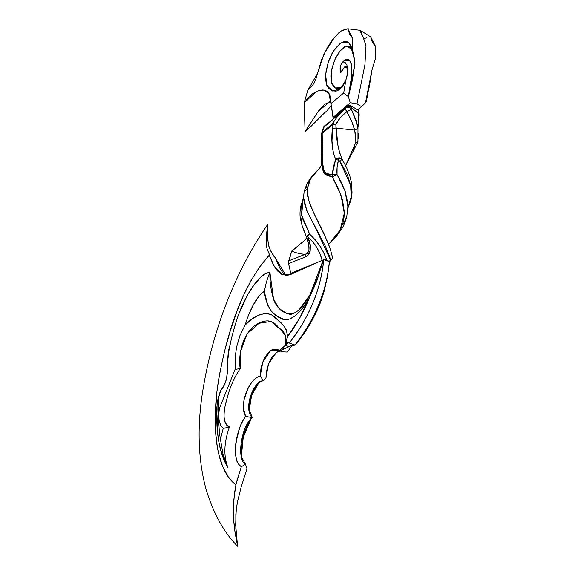<?xml version="1.0" encoding="UTF-8"?>
<svg xmlns="http://www.w3.org/2000/svg" width="575" height="575" viewBox="0 0 575 575"><rect width="100%" height="100%" fill="white"/><g stroke="black" fill="none" stroke-linecap="round" stroke-linejoin="round"><path stroke-width="0.86" d="M241.241 486.702L237.303 502.615L235.843 514.122L235.851 528.741L237.576 546.25C224.006 532.637 213.512 513.683 206.094 489.397C198.655 461.998 197.175 431.588 201.638 398.173C210.666 335.98 232.746 275.403 267.756 224.307L267.893 240.587L269.337 247.94L271.896 253.05L274.922 257.205L285.854 275.439L282.957 272.809L280.492 269.402L274.922 257.205L274.34 256.996L270.487 250.585L269.021 246.97L268.151 242.837L267.641 233.874L267.756 224.307C232.746 275.403 210.666 335.98 201.638 398.173C197.175 431.588 198.655 461.998 206.094 489.397C213.512 513.683 224.006 532.637 237.576 546.25L234.435 528.26L233.349 517.011L233.206 509.263L234.514 493.077L235.901 484.804L233.615 501.156L233.342 516.882L234.945 531.717L237.576 546.25L235.678 525.061L236.188 510.241L237.317 502.514L241.241 486.702L247.013 468.74L245.511 464.233L241.327 466.72L235.901 484.804L231.804 481.21L228.347 476.977L222.741 466.656L218.773 454.207L217.372 447.336L215.647 432.544L215.244 416.738L216.861 392.107L219.233 375.691L224.473 351.39L230.18 331.25L237.015 311.183L243.433 295.6L250.851 280.823L259.404 267.224L269.237 255.185L269.819 255.393L267.26 249.435L266.189 244.073L266.239 237.748L267.756 224.307L266.627 233.479L266.103 242.075L266.397 245.978L267.253 249.413L269.819 255.393L269.237 255.185L273.247 264.471L277.272 270.789L281.772 274.368L287.119 275.403L291.115 274.275L282.95 274.872L274.642 267.109L269.237 255.185C239.552 288.269 225.091 340.479 217.652 385.832C212.082 426.305 215.287 469.15 235.728 484.747L241.327 466.72L245.511 464.233L247.013 468.74L241.241 486.702M294.156 344.641L292.229 345.115L290.691 347.199L285.013 345.158L286.343 341.967L289.232 343.016C309.328 317.407 320.821 289.606 323.711 259.613L291.115 274.275L323.711 259.613L329.396 261.632C326.507 291.626 315.014 319.427 294.918 345.036L289.232 343.016C309.328 317.407 320.821 289.606 323.711 259.613L329.396 261.632C326.507 291.626 315.014 319.427 294.918 345.036L289.232 343.016L295.176 345.101L292.711 345.446L291.626 346.186L287.32 352.051L284.1 351.893M293.537 344.547L276.252 352.604L268.482 363.997L265.945 378.07L263.293 380.578L260.259 376.05L262.84 361.855L270.739 350.463L279.932 350.247L288.248 342.563M251.721 417.867L247.401 424.422L244.152 433.845M243.793 435.21L241.55 446.157L241.205 456.679M283.798 351.799L280.312 351.109L278.005 351.584L275.619 353.107L272.169 356.946L270.214 360.13L267.44 367.202L266.304 372.722L265.945 378.07L263.293 380.578L258.268 382.849L250.844 395.205L248.896 409.105L252.375 417.666C243.218 409.903 252.705 381.448 263.293 380.578L260.259 376.05L258.139 376.661L253.92 379.68L250.218 384.51L247.911 388.772L244.073 399.589L243.397 404.34L243.52 408.811L245.626 416.314L241.708 422.402L239.667 427.721L236.44 440.486L235.498 447.767L235.52 454.667L236.9 461.207L238.316 463.975L241.327 466.72C230.762 459.475 235.441 430.991 245.626 416.314L252.389 417.666L250.312 419.11L242.664 436.518L241.026 456.104L245.511 464.233C235.944 459.353 241.838 424.573 252.389 417.666L245.626 416.314C238.869 405.706 248.371 378.731 260.259 376.05L260.906 368.87L262.308 363.357L264.529 358.11L267.583 353.488L271.134 350.197L273.484 349.205L275.77 349.176L279.917 350.247L281.635 350.031L283.152 348.529L285.998 343.663L287.133 342.7L288.47 342.621M259.555 381.75L255.868 386.601L251.62 395.399L249.737 401.717L249.04 407.948M249.162 410.464L251.62 395.399L259.282 382.03M241.284 457.434L243.225 437.453L251.491 418.068M287.601 342.312L289.232 343.016C309.494 317.199 321.008 289.146 323.783 258.865L326.643 259.878L323.617 258.973L309.932 294.874L299.151 309.709L293.063 313.914L287.399 313.842L278.99 308.466L273.535 299.007L269.898 272.119C261.129 274.836 263.745 275.482 261.323 276.676L254.121 284.826L247.307 295.363L238.51 314.676C234.241 327.153 231.085 338.905 229.051 349.938L227.492 362.537L227.492 369.876L226.607 378.278C225.364 383.64 223.459 387.593 220.879 390.137L218.946 395.528L218.097 402.902L218.399 409.45L219.391 408.437L218.399 409.45L218.414 417.184L219.37 432.041L220.426 439.135L223.215 428.454L220.592 425.112L219.111 420.289L218.766 414.575L219.391 408.437L235.11 369.366L235.153 357.039L236.62 346.969L239.983 335.455L245.108 325.062L251.685 319.168L258.549 315.258L263.659 313.792L268.511 313.799L271.486 314.748L274.167 316.451L284.151 326.356L286.494 330.201L287.478 336.648L299.467 318.5L309.228 298.109L302.946 307.618L295.73 315.373L289.893 318.945L284.273 319.456L277.797 316.53L273.384 313.26L270.746 310.536L267.742 305.102L264.299 291.403L263.487 291.525L258.786 296.405L252.813 305.878L248.501 315.28L245.108 325.062C249.047 312.656 255.314 297.189 264.299 291.403L266.426 281.879L269.898 272.119C258.312 274.627 247.796 292.84 241.198 307.833C236.361 319.822 232.652 332.221 230.079 345.022C224.696 360.374 231.869 376.675 220.879 390.137C218.033 396.728 216.768 403.176 217.077 409.472C215.697 432.45 219.355 451.943 228.067 467.949C223.395 456.255 223.862 442.585 229.468 426.938L228.872 426.772M269.84 272.248L266.426 281.879L264.299 291.403C266.081 305.462 271.616 314.439 280.909 318.327C289.656 324.048 302.033 311.37 309.228 298.109L316.76 281.204L323.783 258.865C321.612 288.923 307.143 321.102 289.232 343.016L294.918 345.036C312.829 323.121 327.297 290.943 329.468 260.885C326.693 291.166 315.179 319.211 294.918 345.036L292.704 345.453L290.698 347.178L285.013 345.158L286.343 341.967L287.478 336.648C286.76 324.077 277.495 320.541 271.486 314.748C263.041 311.966 254.251 315.402 245.108 325.062L239.983 335.455L236.62 346.969L235.153 357.039L235.11 369.366L219.391 408.437C217.76 417.587 219.039 424.257 223.215 428.454L220.426 439.135C218.823 429.798 218.148 419.901 218.399 409.45L218.428 398.116L220.879 390.137C217.292 400.897 216.006 409.299 216.998 415.351L217.86 434.326C219.125 447.587 222.532 458.793 228.067 467.949L223.114 454.717L220.426 439.135L223.114 454.717L228.067 467.949C223.395 456.255 223.862 442.585 229.468 426.938C221.806 424.508 223.538 409.537 227.132 398.252C229.82 387.32 234.162 377.437 240.178 368.611L240.709 351.16L247.092 333.838L259.102 323.236L271.084 321.418L280.988 330.036L285.373 335.218L285.013 345.158C287.522 337.848 285.444 332.07 278.782 327.829C274.059 321.159 268.238 319.283 261.309 322.208C246.15 327.024 237.439 349.32 240.178 368.611L235.11 369.366L240.178 368.611C233.809 377.976 229.173 388.916 226.277 401.415C222.439 414.927 223.51 423.43 229.468 426.938L223.215 428.454L229.468 426.938M298.849 340.68L310.838 322.539L320.606 302.141L323.89 292.158L320.606 302.141C314.963 316.264 307.711 329.108 298.849 340.68L295.176 345.101L298.849 340.68M269.898 272.119L269.898 272.119C269.682 282.203 271.091 291.82 274.131 300.969C277.79 308.861 283.303 313.332 290.677 314.388C304.319 311.923 317.134 283.389 323.459 259.418L316.76 281.204L309.228 298.109C303.586 312.232 296.341 325.076 287.478 336.648L286.343 341.967L287.816 342.391M329.468 261.05L327.513 276.704L323.89 292.158L327.513 276.704L329.468 261.05M309.106 234.78L309.673 234.14L307.194 235.513L307.754 236.763L309.106 234.78M347.882 208.215L347.724 202.716L345.187 191.41L341.643 182.929L337.051 174.577L337.101 167.397L338.481 160.188L335.685 159.368L333.342 166.958L332.278 174.534L326.967 173.636L325.127 172.471L323.79 170.401L322.668 162.89L322.194 133.407L332.896 124.444L331.998 140.99L333.313 152.778L335.685 159.368L337.755 158.111L339.696 157.83L341.205 158.305L342.247 159.354L339.573 152.849L337.877 144.972L335.857 124.495L340.695 117.128L346.818 111.758L351.965 122.015L354.689 130.13L357.858 128.656L356.385 120.994L351.447 109.336L352.058 108.258C350.434 106.31 348.608 105.728 346.581 106.512L329.64 122.497L324.192 126.788L322.244 132.387L332.803 123.46L332.896 124.444L332.803 123.46L334.118 121.239L338.747 114.921L345.625 108.021L345.518 109.178L346.596 106.332L348.702 105.743M347.81 106.267L347.307 106.152M358.189 138.575L358.362 133.407M354.078 130.065L348.357 129.447M347.918 206.411L344.849 190.462L337.051 174.577C336.634 169.783 337.115 164.989 338.481 160.188L339.739 161.058L342.247 159.354C338.474 150.686 336.382 140.271 335.98 128.11L335.857 124.495C338.653 118.946 342.312 114.698 346.818 111.758L345.518 109.178L345.891 107.827C347.968 106.9 349.823 107.396 351.447 109.336L352.058 108.258L358.362 113.225L358.786 121.009L357.93 127.916L358.362 113.225L358.965 111.579L357.923 109.911L358.908 111.068L358.362 113.225M324.458 126.478L324.954 126.457L324.458 126.478M353.481 130L335.98 128.11L332.451 128.203C331.013 140.343 332.091 150.729 335.685 159.368L332.278 174.534L337.051 174.577L332.278 174.534L332.357 176.992L337.051 174.577L332.357 176.992L340.975 195.011L344.303 213.246L340.12 230.007L328.591 244.44L336.95 235.197L341.147 227.858L343.002 222.647L344.037 217.271L344.296 211.722L342.571 200.136L338.301 188.399L332.357 176.992L326.751 175.274L324.048 172.953L322.46 169.258L321.72 161.704M322.05 153.769L322.18 152.174M318.845 168.935L312.872 175.504L308.854 182.182L307.165 189.283L307.596 196.061L309.63 203.334L312.915 211.183L323.567 232.681L329.209 246.201M332.314 256.486C330.711 250.276 329.101 245.309 327.491 241.586L327.534 241.701M331.502 253.956L332.106 255.796M329.741 255.056L329.037 255.106M304.815 254.466L288.715 260.82L291.719 251.031L288.463 262.883L290.763 273.348L292.093 273.837L290.763 273.348L322.151 260.41L320.023 253.819L316.832 247.545L312.692 241.744L307.711 236.835L309.594 242.657L310.335 247.013L310.198 251.153L309.357 253.518L306.029 256.666L288.564 263.551L290.763 273.348L322.151 260.41C319.873 251.081 315.057 243.225 307.711 236.835L306.382 236.799L308.739 244.727L309.012 249.873L308.301 251.972L305.268 254.423C311.125 252.849 309.113 243.211 306.382 236.799L307.711 236.835C311.822 245.762 311.262 252.368 306.029 256.666L305.354 254.301L306.029 256.666L288.564 263.551L288.715 260.82L304.815 254.466M291.884 251.146C296.139 252.95 300.538 254.028 305.073 254.373M301.99 242.427L291.985 251.059L304.714 240.249C306.324 238.898 306.698 237.324 305.85 235.549L306.382 236.799L307.194 235.513L306.382 236.799L302.845 227.341M355.494 110.321L355.889 110.005M356.414 120.225L356.184 121.26M326.909 260.418L329.82 261.438L329.353 261.647L330.266 260.935L329.82 261.445M325.86 260.123L326.406 260.252L325.86 260.123M343.598 223.474L345.827 218.572M347.889 208.143L351.117 199.273L352.058 192.848L351.519 182.943L349.823 175.921L346.56 167.541L342.247 159.354L338.574 157.888L338.481 160.188L339.739 161.058L341.945 164.515L347.451 175.052L350.743 185.711L351.382 190.979L351.289 196.14L350.017 202.752L347.889 208.128L351.196 197.038L350.642 185.157L339.739 161.058L342.211 159.289M305.85 235.549C303.176 229.094 301.501 224.077 300.833 220.498C299.834 217.321 299.74 212.714 300.567 206.677L302.967 199.942L301.695 215.23L309.673 234.14L307.754 236.763L307.194 235.513L309.673 234.14C317.767 241.615 323.517 250.384 326.916 260.432L323.538 252.389L320.095 246.316L315.244 239.833L309.673 234.14L303.018 219.664L300.984 211.111L301.163 205.318L303.557 197.412L304.153 202.551L307.481 212.182L325.443 246.28L329.683 256.666L330.74 260.425L330.266 260.935L331.337 259.771L330.74 260.425L314.805 226.306L306.87 210.788L303.557 197.412L304.139 191.338L307.165 189.283L310.536 178.911L318.658 169.122C320.721 167.16 321.748 164.91 321.727 162.38L324.271 173.248L332.357 176.992L332.278 174.534C325.716 175.864 321.554 169.417 322.611 159.62L322.194 133.407L321.31 134.787L322.244 132.387L321.497 133.192M306.604 186.667L305.972 187.773M327.491 241.579L313.857 213.167L308.696 200.524L307.165 189.283L304.139 191.338L303.564 197.836M304.808 254.337L301.458 253.898M349.018 174.196L348.112 171.537M354.703 130.13L355.745 136.253L355.889 142.32L345.611 165.564L355.889 142.32L357.938 141.91L357.858 141.45L357.6 142.226L355.889 142.32L354.703 130.13C353.014 123.905 350.391 117.782 346.818 111.758L351.447 109.336L349.622 107.762L347.257 107.345L345.891 107.827L345.676 109.811L346.818 111.758L351.447 109.336L357.413 124.976L357.858 128.656M301.221 218.708L301.767 222.935M331.847 259.124L331.337 259.771L331.847 259.124M352.497 150.743L354.739 146.294M321.468 134.133L324.192 126.788C331.365 121.023 338.761 114.31 346.38 106.648L345.625 108.021C340.723 112.103 336.454 117.25 332.803 123.46L335.857 124.495L332.997 123.452L332.896 124.444L332.803 123.46L322.244 132.387L322.194 133.407L332.896 124.444L335.857 124.495L332.896 124.444L332.451 128.203M323.675 128.074L322.956 129.008M321.727 162.38L321.31 134.787L323.078 128.642M323.013 128.786L323.948 126.385M323.919 126.392C329.425 122.367 333.917 118.551 337.396 114.928L347.228 105.879L346.581 106.512L349.478 106.325L352.058 108.258L351.009 105.972M358.254 110.105L350.606 105.735L352.058 108.258M358.908 111.068L358.965 111.579M332.328 256.572L332.113 258.657L332.328 256.572M338.574 157.888L335.685 159.368L338.481 160.188L338.574 157.888M333.68 118.45L333.011 117.437L350.225 102.681L348.414 96.708L343.699 93.021L345.877 80.054L342.75 86.279L339.552 89.607L336.109 91.152L331.868 90.778L328.217 87.946L326.248 83.648L325.543 77.654L326.09 71.027L328.684 60.907L331.459 54.445L335.038 48.724L340.364 43.29L344.928 41.22L347.947 41.997L350.836 45.59L352.691 50.514L352.791 38.511L349.643 34.313L347.976 28.836L342.542 30.209L339.149 32.408L332.911 39.244L327.405 47.452L321.497 59.901L315.632 80.04L313.109 84.518L307.819 90.261L304.218 102.731L308.128 97.901L312.354 93.941L316.775 91.245L322.244 89.952L325.285 90.426L327.11 91.375L329.382 93.984L330.596 97.47L330.977 103.522L343.699 93.021L345.877 80.054L347.149 75.742L347.623 69.244L346.948 65.248L345.122 62.416L342.944 61.913L341.212 63.882L340.062 68.102L340.781 72.666L342.326 69.704L344.871 66.678L346.668 66.793L347.71 69.172M342.592 62.086L343.713 61.848L345.122 62.416L346.948 65.248L347.623 69.244L347.494 73.55L345.877 80.054L340.486 88.852L332.465 90.987L326.823 85.409L325.658 74.613L328.167 62.438L333.435 51.031L340.982 42.859L348.608 42.507L352.691 50.514L354.099 57.22L354.912 64.019L352.338 80.306L348.414 96.708L343.699 93.021L330.977 103.522L333.011 117.437L350.225 102.681L356.982 103.859L361.603 106.72L357.779 109.767L362.573 105.728L361.603 106.72L356.982 103.859L364.917 64.867L366.002 45.763L363.228 37.44L359.792 30.259L347.738 28.757L352.403 37.627L352.691 50.514L354.912 64.019L348.414 96.708L350.225 102.681L356.982 103.859L364.895 65.047L366.002 46.022L363.35 37.576L360.388 30.461L370.695 36.893L375.245 45.849L375.432 58.585L375.497 46.417L372.392 42.392L370.717 36.908M366.419 37.878L365.865 38.065M365.283 38.288L364.723 38.539M338.373 88.119L338.028 88.924M326.959 110.802L331.373 105.441L326.959 110.802L324.113 113.261L326.959 110.802M366.44 101.092L367.734 93.991L365.908 101.969L366.44 101.092M365.477 102.767L362.573 105.728L365.477 102.767L371.967 70.078L375.432 58.585L371.967 70.078L369.394 86.365L365.477 102.767M365.643 102.407L365.908 101.969M330.992 101.416L329.791 101.653L318.076 111.586L305.073 131.538L310.744 126.601L324.113 113.261L310.744 126.601L305.073 131.538L318.679 110.759L324.839 104.204L330.992 101.416M333.773 118.587L333.011 117.437L331.646 106.986L328.785 93.049L323.452 90.016L316.882 91.195L304.218 102.731L305.073 131.538L304.218 102.731L307.819 90.261L317.457 73.643L324.012 53.957L334.607 37.138L341.011 31.014L347.738 28.757M342.355 62.273L344.447 60.404L349.909 60.835L351.763 65.873L351.584 76.432L348.313 96.794L351.418 78.013L351.936 70.574L351.67 65.255L350.815 62.273L348.644 59.735L346.294 59.347L343.807 61.043M340.228 70.222L340.781 72.666L340.177 70.33M342.118 87.357L338.28 88.708L335.786 88.191L333.644 86.703L331.545 82.965L330.848 76.001L332.048 67.958L335.412 58.276L339.379 51.728L344.411 46.913L348.083 45.878L350.851 48.077L352.784 52.303L354.279 58.319L351.591 49.364L346.768 45.885L340.005 50.952L334.456 60.447L331.301 71.703L331.272 81.945L335.247 87.925L341.636 87.688M340.105 69.848L340.443 65.873L342.276 62.344M354.099 57.22L354.171 57.658M347.58 68.612L344.892 66.664L340.781 72.666L340.192 70.416M347.918 206.403L346.768 216.646L344.77 222.942L342.527 227.671L335.714 237.324L328.598 244.454M350.606 105.735L347.228 105.879M357.952 141.845L357.973 128.218L357.413 124.976M357.779 128.642L359.188 115.18L358.958 111.334M357.909 141.982L345.647 165.643M304.139 191.338L307.302 182.951L311.966 176.266L318.658 169.122"/></g></svg>
